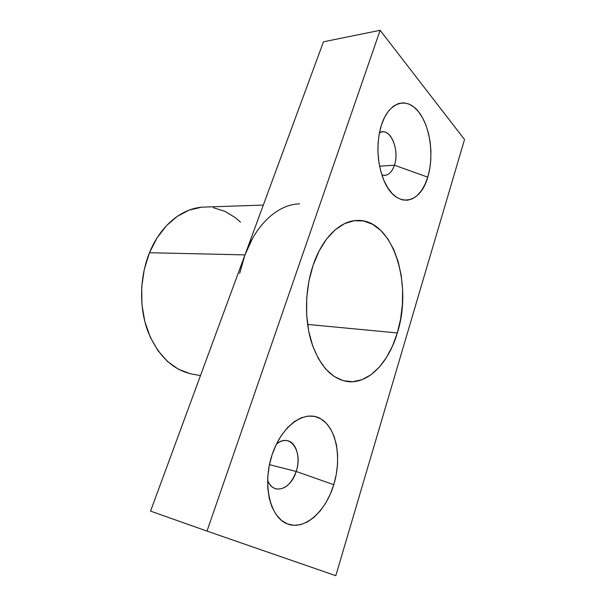 <?xml version="1.0" encoding="UTF-8"?>
<svg xmlns="http://www.w3.org/2000/svg" width="606" height="606" viewBox="0 0 606 606"><rect width="100%" height="100%" fill="white"/><g stroke="black" fill="none" stroke-linecap="round" stroke-linejoin="round"><path stroke-width="0.91" d="M394.423 165.196C400.074 149.568 389.749 126.336 379.424 132.759L382.257 131.858C391.908 130.29 399.339 151.356 394.423 165.196L379.583 166.211L394.423 165.196C392.264 171.506 389.044 174.914 384.757 175.407L381.871 174.975C387.385 176.414 391.567 173.149 394.423 165.196L427.753 177.157L394.423 165.196M381.56 124.601C389.075 101.732 406.724 96.649 418.428 111.58C430.252 126.199 434.275 156.037 427.753 177.157L424.957 184.489L421.412 190.685L417.239 195.503L412.557 198.738L407.543 200.238L402.369 199.912L397.225 197.723L392.324 193.7L387.863 187.974L384.045 180.732L381.038 172.248L378.977 162.87L377.977 152.985L378.083 143.024L379.295 133.426L381.56 124.601L384.765 116.928L388.764 110.716L393.377 106.209L398.4 103.558L403.619 102.823L408.83 103.982L413.83 106.959L418.428 111.58L422.48 117.647L425.844 124.904L428.419 133.085L430.131 141.88L430.927 150.992L430.783 160.113L429.715 168.938L427.753 177.157C420.072 205.373 395.006 208.934 383.484 179.399C377.258 162.87 376.273 145.751 380.53 128.033L381.56 124.601M296.183 471.46C303.326 451.447 289.782 431.843 276.328 444.281C280.07 441.138 283.782 439.948 287.471 440.713C296.501 442.418 300.758 457.931 296.183 471.46L269.45 464.643L296.183 471.46C291.403 484.186 284.646 489.989 275.904 488.86C272.245 487.769 269.473 484.906 267.594 480.263C273.086 495.723 291.024 489.466 296.183 471.46L333.777 484.694L296.183 471.46M272.147 454.621C281.888 425.056 305.242 409.292 320.763 418.814C336.451 427.919 342.026 457.924 333.777 484.694L330.209 494.322L325.649 503.154L320.233 510.881L314.128 517.206L307.553 521.857L300.72 524.622L293.902 525.334L287.358 523.902L281.366 520.327L276.192 514.706L272.071 507.222L269.208 498.17L267.746 487.921L267.754 476.922L269.246 465.658L272.147 454.621L276.313 444.312L281.555 435.146L287.63 427.51L294.251 421.678L301.152 417.837L308.037 416.087L314.658 416.436L320.763 418.814L326.149 423.071L330.649 429.025L334.111 436.418L336.451 444.986L337.595 454.424L337.527 464.408L336.239 474.612L333.777 484.694C325.755 511.54 304.621 530.727 287.358 523.902C269.958 517.524 262.156 484.096 272.147 454.621M239.65 273.45L244.96 254.884L149.477 252.74C139.569 277.124 139.009 307.606 147.917 331.474C158.143 356.093 173.164 370.357 192.988 374.266L200.503 375.531M397.309 332.952L307.583 324.415L397.309 332.952L392.536 345.965L386.439 357.548L379.167 367.289L370.948 374.781L362.017 379.697L352.684 381.735L343.291 380.704L334.217 376.5L325.839 369.168L318.559 358.904L312.749 346.056L308.696 331.149L306.651 314.825L306.727 297.841L308.931 281.01L313.15 265.117C322.377 237.582 340.602 220.387 357.631 220.448C392.999 219.228 413.118 284.237 397.309 332.952C388.537 363.138 367.834 384.78 346.852 381.469C331.134 378.553 319.279 365.274 311.287 341.632C304.348 318.695 305.038 288.979 313.15 265.117L319.165 250.892L326.649 238.953L335.239 229.772L344.519 223.652L354.078 220.72L363.524 220.97L372.493 224.258L380.674 230.341L387.817 238.885L393.718 249.52L398.21 261.822L401.195 275.366L402.596 289.698L402.407 304.371L400.627 318.945L397.309 332.952M190.125 373.682L178.399 369.205L167.514 361.471L157.984 350.677L150.28 337.201L144.826 321.589L141.918 304.523L141.736 286.797L144.296 269.261L149.477 252.74L244.96 254.884L323.468 41.806L380.136 30.3L323.468 41.806L150.546 511.123L207.01 531.098L150.546 511.123L244.96 254.884L252.566 238.347M380.136 30.3L464.529 139.531L335.807 575.7L207.01 531.098L380.136 30.3L207.01 531.098L335.807 575.7L464.529 139.531L380.136 30.3M263.307 205.086L204.177 207.085C182.868 207.502 160.613 224.947 149.477 252.74L156.984 238.014L166.423 225.705L177.316 216.304L189.14 210.115L201.359 207.267M213.463 207.729L225 211.342L235.567 217.834L240.529 222.205M244.96 254.884C256.308 223.644 278.578 204.214 299.515 203.858"/></g></svg>
